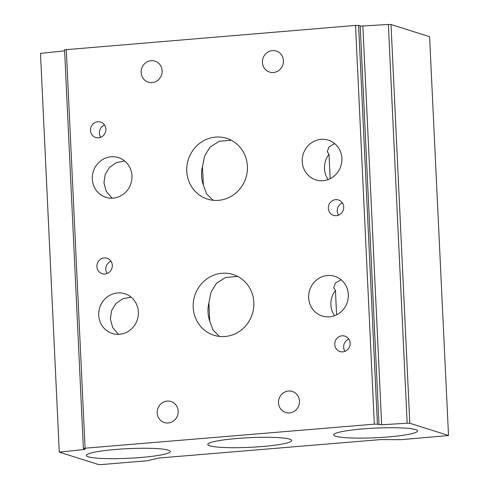<?xml version="1.0" encoding="UTF-8"?>
<svg xmlns="http://www.w3.org/2000/svg" width="489" height="489" viewBox="0 0 489 489"><rect width="100%" height="100%" fill="white"/><g stroke="black" fill="none" stroke-linecap="round" stroke-linejoin="round"><path stroke-width="0.73" d="M98.723 315.252A20.825 19.749 -72.5 0 0 112.287 333.467A20.825 19.749 -72.5 0 0 138.375 311.958A20.825 19.749 -72.5 0 0 124.817 293.742A20.825 19.749 -72.5 0 0 98.723 315.252M131.144 297.19L123.02 298.718L116.034 303.394L111.62 310.594L110.386 318.932L112.696 327.593L118.515 334.329M308.663 297.813A20.825 19.749 -72.5 0 0 322.227 316.028A20.825 19.749 -72.5 0 0 348.321 294.519A20.825 19.749 -72.5 0 0 334.757 276.297A20.825 19.749 -72.5 0 0 308.663 297.813M341.071 279.732L335.43 283.015L333.718 287.789L335.436 290.454A20.825 19.749 -72.5 0 0 330.9 304.824A20.825 19.749 -72.5 0 0 334.549 315.705M96.895 266.584A8.087 7.671 -72.5 0 0 102.158 273.657A8.087 7.671 -72.5 0 0 112.293 265.307A8.087 7.671 -72.5 0 0 107.024 258.235A8.087 7.671 -72.5 0 0 96.895 266.584M110.972 261.23A8.087 7.671 -72.5 0 0 105.789 269.39A8.087 7.671 -72.5 0 0 107.109 273.473M334.751 344.464A8.087 7.671 -72.5 0 0 340.014 351.536A8.087 7.671 -72.5 0 0 350.142 343.18A8.087 7.671 -72.5 0 0 344.879 336.108A8.087 7.671 -72.5 0 0 334.751 344.464M348.828 339.103A8.087 7.671 -72.5 0 0 343.645 347.269A8.087 7.671 -72.5 0 0 344.965 351.346M237.776 276.45L225.649 277.434L216.456 283.296L211.083 292.092L208.895 302.801A31.852 30.208 -72.5 0 0 208.021 312.08A31.852 30.208 -72.5 0 0 209.757 321.145L213.008 330.032L219.475 336.426M193.198 307.404A31.852 30.208 -72.5 0 0 213.938 335.265A31.852 30.208 -72.5 0 0 253.846 302.367A31.852 30.208 -72.5 0 0 233.1 274.506A31.852 30.208 -72.5 0 0 193.198 307.404M157.189 412.912A11.027 10.458 -72.5 0 0 164.371 422.557A11.027 10.458 -72.5 0 0 178.185 411.17A11.027 10.458 -72.5 0 0 171.003 401.524A11.027 10.458 -72.5 0 0 157.189 412.912M278.492 402.838A11.027 10.458 -72.5 0 0 285.668 412.478A11.027 10.458 -72.5 0 0 299.482 401.09A11.027 10.458 -72.5 0 0 292.3 391.451A11.027 10.458 -72.5 0 0 278.492 402.838M141.138 72.519A11.027 10.458 -72.5 0 0 148.32 82.158A11.027 10.458 -72.5 0 0 162.128 70.771A11.027 10.458 -72.5 0 0 154.952 61.131A11.027 10.458 -72.5 0 0 141.138 72.519M262.434 62.439A11.027 10.458 -72.5 0 0 269.616 72.085A11.027 10.458 -72.5 0 0 283.431 60.697A11.027 10.458 -72.5 0 0 276.248 51.052A11.027 10.458 -72.5 0 0 262.434 62.439M335.588 436.243A42.011 4.823 177.3 0 0 382.196 437.38A42.011 4.823 177.3 0 0 417.545 430.925A42.011 4.823 177.3 0 0 415.577 429.599A42.011 4.823 177.3 0 0 369.109 428.456A42.011 4.823 177.3 0 0 333.614 434.886A42.011 4.823 177.3 0 0 335.588 436.243M209.732 445.815A42.011 4.823 177.3 0 0 256.34 446.952A42.011 4.823 177.3 0 0 291.688 440.497A42.011 4.823 177.3 0 0 289.72 439.171A42.011 4.823 177.3 0 0 243.253 438.028A42.011 4.823 177.3 0 0 207.764 444.452A42.011 4.823 177.3 0 0 209.732 445.815M88.326 456.787A42.011 4.823 177.3 0 0 134.933 457.924A42.011 4.823 177.3 0 0 170.282 451.469A42.011 4.823 177.3 0 0 168.308 450.143A42.011 4.823 177.3 0 0 121.847 449A42.011 4.823 177.3 0 0 86.351 455.43A42.011 4.823 177.3 0 0 88.326 456.787M335.436 290.454L336.585 314.83M330.161 178.668L329.011 154.292A20.825 19.749 -72.5 0 0 324.476 168.668A20.825 19.749 -72.5 0 0 328.131 179.542M92.299 179.096A20.825 19.749 -72.5 0 0 105.862 197.311A20.825 19.749 -72.5 0 0 131.957 175.802A20.825 19.749 -72.5 0 0 118.393 157.586A20.825 19.749 -72.5 0 0 92.299 179.096M112.097 198.173L106.272 191.437L103.961 182.77L105.196 174.445L109.585 167.269L116.571 162.568L124.726 161.028M302.245 161.651A20.825 19.749 -72.5 0 0 315.802 179.866A20.825 19.749 -72.5 0 0 341.897 158.357A20.825 19.749 -72.5 0 0 328.333 140.141A20.825 19.749 -72.5 0 0 302.245 161.651M90.471 130.429A8.087 7.671 -72.5 0 0 95.74 137.501A8.087 7.671 -72.5 0 0 105.868 129.151A8.087 7.671 -72.5 0 0 100.606 122.079A8.087 7.671 -72.5 0 0 90.471 130.429M104.548 125.068A8.087 7.671 -72.5 0 0 99.371 133.234A8.087 7.671 -72.5 0 0 100.691 137.311M328.327 208.302A8.087 7.671 -72.5 0 0 333.596 215.374A8.087 7.671 -72.5 0 0 343.724 207.024A8.087 7.671 -72.5 0 0 338.461 199.952A8.087 7.671 -72.5 0 0 328.327 208.302M342.404 202.947A8.087 7.671 -72.5 0 0 337.221 211.107A8.087 7.671 -72.5 0 0 338.541 215.191M213.057 200.264L206.59 193.882L203.338 184.983L202.47 166.639A31.852 30.208 -72.5 0 0 201.596 175.924A31.852 30.208 -72.5 0 0 203.338 184.983M186.774 171.248A31.852 30.208 -72.5 0 0 207.519 199.102A31.852 30.208 -72.5 0 0 247.422 166.205A31.852 30.208 -72.5 0 0 226.682 138.344A31.852 30.208 -72.5 0 0 186.774 171.248M66.284 49.444L85.086 448.199L83.381 448.547L64.572 49.792L355.534 25.416L358.608 25.452L377.41 424.201L374.336 424.165L355.534 25.416M85.086 448.199L374.336 424.165M83.381 448.547L85.208 449.208L83.9 449.519L59.291 452.148L98.491 464.507L101.565 464.55L147.256 460.754L158.736 458.028L380.742 439.58L401.114 439.66L448.511 435.516L429.593 36.687L448.511 435.516M409.819 423.272L407.16 423.199L388.358 24.45L391.017 24.517L409.819 423.272L448.395 435.436M407.16 423.199L381.671 424.782L377.41 424.201M59.291 452.148L40.489 53.393L64.621 50.819M379.012 424.709L360.21 25.96L358.608 25.452M360.21 25.96L362.869 26.027L381.671 424.782M388.358 24.45L362.869 26.027M391.017 24.517L429.593 36.687M202.47 166.639L204.647 155.973L209.995 147.171L219.182 141.29L231.352 140.288M329.011 154.292L327.3 151.627L329.005 146.859L334.647 143.57M208.895 302.801L209.757 321.145M83.9 449.519L83.863 448.737"/></g></svg>
